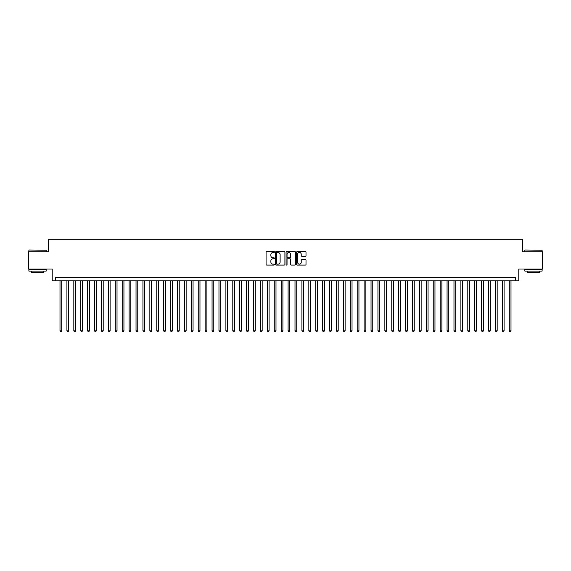 <?xml version="1.0" encoding="UTF-8"?>
<svg xmlns="http://www.w3.org/2000/svg" width="571" height="571" viewBox="0 0 571 571"><rect width="100%" height="100%" fill="white"/><g stroke="black" fill="none" stroke-linecap="round" stroke-linejoin="round"><path stroke-width="0.86" d="M274.444 251.989A0.478 0.478 0 0 0 273.966 251.518L266.757 251.518A0.678 0.678 0 0 0 266.079 252.196L266.079 264.409A0.678 0.678 0 0 0 266.757 265.087L273.966 265.087A0.478 0.478 0 0 0 274.444 264.609A0.478 0.478 0 0 0 273.966 264.137L273.031 264.137A2.17 2.17 0 0 1 270.861 261.968L270.861 260.947A2.17 2.17 0 0 1 273.031 258.777L273.966 258.777A0.478 0.478 0 0 0 274.444 258.299A0.478 0.478 0 0 0 273.966 257.828L273.031 257.828A2.17 2.17 0 0 1 270.861 255.658L270.861 254.637A2.17 2.17 0 0 1 273.031 252.468L273.966 252.468A0.478 0.478 0 0 0 274.444 251.989M305.328 256.3A0.678 0.678 0 0 0 306.006 255.622L306.006 252.196A0.678 0.678 0 0 0 305.328 251.518L297.32 251.518A0.678 0.678 0 0 0 296.642 252.196L296.642 264.409A0.678 0.678 0 0 0 297.32 265.087L305.328 265.087A0.678 0.678 0 0 0 306.006 264.409L306.006 260.269A0.678 0.678 0 0 0 305.328 259.591L301.902 259.591A0.678 0.678 0 0 0 301.224 260.269L301.224 262.325A1.813 1.813 0 0 1 299.411 264.137A1.813 1.813 0 0 1 297.591 262.325L297.591 254.281A1.813 1.813 0 0 1 299.411 252.468A1.813 1.813 0 0 1 301.224 254.281L301.224 255.622A0.678 0.678 0 0 0 301.902 256.3L305.328 256.3M515.32 280.768L518.775 280.768L518.775 269.012L542.45 269.012L542.45 251.732L522.579 251.732L522.579 239.292L48.421 239.292L48.421 251.732L28.55 251.732L28.55 269.012L52.225 269.012L52.225 280.768L515.32 280.768L515.32 277.306L55.68 277.306L55.68 280.768M284.908 252.196A0.678 0.678 0 0 0 284.23 251.518L276.221 251.518A0.678 0.678 0 0 0 275.543 252.196L275.543 264.409A0.678 0.678 0 0 0 276.221 265.087L284.23 265.087A0.678 0.678 0 0 0 284.908 264.409L284.908 252.196M286.77 251.518L294.779 251.518A0.678 0.678 0 0 1 295.457 252.196L295.457 264.409A0.678 0.678 0 0 1 294.779 265.087L291.353 265.087A0.678 0.678 0 0 1 290.675 264.409L290.675 259.455A0.678 0.678 0 0 0 289.997 258.777L287.72 258.777A0.678 0.678 0 0 0 287.042 259.455L287.042 264.609A0.478 0.478 0 0 1 286.571 265.087A0.478 0.478 0 0 1 286.092 264.609L286.092 252.196A0.678 0.678 0 0 1 286.77 251.518M276.971 252.468A0.478 0.478 0 0 0 276.492 252.939L276.492 263.659A0.478 0.478 0 0 0 276.971 264.137L277.956 264.137A2.17 2.17 0 0 0 280.125 261.968L280.125 254.637A2.17 2.17 0 0 0 277.956 252.468L276.971 252.468M290.675 254.316A1.813 1.813 0 0 0 288.862 252.503A1.813 1.813 0 0 0 287.042 254.316L287.042 257.15A0.678 0.678 0 0 0 287.72 257.828L289.997 257.828A0.678 0.678 0 0 0 290.675 257.15L290.675 254.316M59.998 280.768L59.998 330.809L61.725 330.809L61.725 280.768M61.725 330.809L61.211 331.708L60.519 331.708L59.998 330.809M29.1 250.005L46.172 250.212L29.1 250.005M37.536 271.089L28.893 271.089L28.893 269.362L46.172 269.362L46.172 271.089L37.536 271.089M43.753 271.089L43.753 272.681L31.312 272.681L31.312 271.089M525.034 250.005L542.107 250.212L525.034 250.005M533.464 271.089L524.828 271.089L524.828 269.362L542.107 269.362L542.107 271.089L533.464 271.089M539.688 271.089L539.688 272.681L527.247 272.681L527.247 271.089M66.914 280.768L66.914 330.809L68.641 330.809L68.641 280.768M68.641 330.809L68.12 331.708L67.428 331.708L66.914 330.809M73.823 280.768L73.823 330.809L75.55 330.809L75.55 280.768M75.55 330.809L75.029 331.708L74.344 331.708L73.823 330.809M80.732 280.768L80.732 330.809L82.46 330.809L82.46 280.768M82.46 330.809L81.946 331.708L81.253 331.708L80.732 330.809M87.648 280.768L87.648 330.809L89.376 330.809L89.376 280.768M89.376 330.809L88.855 331.708L88.162 331.708L87.648 330.809M94.558 280.768L94.558 330.809L96.285 330.809L96.285 280.768M96.285 330.809L95.771 331.708L95.079 331.708L94.558 330.809M101.474 280.768L101.474 330.809L103.201 330.809L103.201 280.768M103.201 330.809L102.68 331.708L101.988 331.708L101.474 330.809M108.383 280.768L108.383 330.809L110.11 330.809L110.11 280.768M110.11 330.809L109.589 331.708L108.904 331.708L108.383 330.809M115.292 280.768L115.292 330.809L117.019 330.809L117.019 280.768M117.019 330.809L116.505 331.708L115.813 331.708L115.292 330.809M122.208 280.768L122.208 330.809L123.936 330.809L123.936 280.768M123.936 330.809L123.415 331.708L122.722 331.708L122.208 330.809M129.117 280.768L129.117 330.809L130.845 330.809L130.845 280.768M130.845 330.809L130.331 331.708L129.638 331.708L129.117 330.809M136.034 280.768L136.034 330.809L137.761 330.809L137.761 280.768M137.761 330.809L137.24 331.708L136.548 331.708L136.034 330.809M142.943 280.768L142.943 330.809L144.67 330.809L144.67 280.768M144.67 330.809L144.149 331.708L143.464 331.708L142.943 330.809M149.852 280.768L149.852 330.809L151.579 330.809L151.579 280.768M151.579 330.809L151.065 331.708L150.373 331.708L149.852 330.809M156.768 280.768L156.768 330.809L158.495 330.809L158.495 280.768M158.495 330.809L157.974 331.708L157.282 331.708L156.768 330.809M163.677 280.768L163.677 330.809L165.404 330.809L165.404 280.768M165.404 330.809L164.891 331.708L164.198 331.708L163.677 330.809M170.586 280.768L170.586 330.809L172.321 330.809L172.321 280.768M172.321 330.809L171.8 331.708L171.107 331.708L170.586 330.809M177.502 280.768L177.502 330.809L179.23 330.809L179.23 280.768M179.23 330.809L178.709 331.708L178.016 331.708L177.502 330.809M184.412 280.768L184.412 330.809L186.139 330.809L186.139 280.768M186.139 330.809L185.625 331.708L184.933 331.708L184.412 330.809M191.328 280.768L191.328 330.809L193.055 330.809L193.055 280.768M193.055 330.809L192.534 331.708L191.842 331.708L191.328 330.809M198.237 280.768L198.237 330.809L199.964 330.809L199.964 280.768M199.964 330.809L199.45 331.708L198.758 331.708L198.237 330.809M205.146 280.768L205.146 330.809L206.88 330.809L206.88 280.768M206.88 330.809L206.359 331.708L205.667 331.708L205.146 330.809M212.062 280.768L212.062 330.809L213.79 330.809L213.79 280.768M213.79 330.809L213.269 331.708L212.576 331.708L212.062 330.809M218.971 280.768L218.971 330.809L220.699 330.809L220.699 280.768M220.699 330.809L220.185 331.708L219.492 331.708L218.971 330.809M225.888 280.768L225.888 330.809L227.615 330.809L227.615 280.768M227.615 330.809L227.094 331.708L226.401 331.708L225.888 330.809M232.797 280.768L232.797 330.809L234.524 330.809L234.524 280.768M234.524 330.809L234.003 331.708L233.318 331.708L232.797 330.809M239.706 280.768L239.706 330.809L241.433 330.809L241.433 280.768M241.433 330.809L240.919 331.708L240.227 331.708L239.706 330.809M246.622 280.768L246.622 330.809L248.349 330.809L248.349 280.768M248.349 330.809L247.828 331.708L247.136 331.708L246.622 330.809M253.531 280.768L253.531 330.809L255.258 330.809L255.258 280.768M255.258 330.809L254.745 331.708L254.052 331.708L253.531 330.809M260.447 280.768L260.447 330.809L262.175 330.809L262.175 280.768M262.175 330.809L261.654 331.708L260.961 331.708L260.447 330.809M267.356 280.768L267.356 330.809L269.084 330.809L269.084 280.768M269.084 330.809L268.563 331.708L267.878 331.708L267.356 330.809M274.266 280.768L274.266 330.809L275.993 330.809L275.993 280.768M275.993 330.809L275.479 331.708L274.787 331.708L274.266 330.809M281.182 280.768L281.182 330.809L282.909 330.809L282.909 280.768M282.909 330.809L282.388 331.708L281.696 331.708L281.182 330.809M288.091 280.768L288.091 330.809L289.818 330.809L289.818 280.768M289.818 330.809L289.304 331.708L288.612 331.708L288.091 330.809M295.007 280.768L295.007 330.809L296.734 330.809L296.734 280.768M296.734 330.809L296.213 331.708L295.521 331.708L295.007 330.809M301.916 280.768L301.916 330.809L303.644 330.809L303.644 280.768M303.644 330.809L303.122 331.708L302.437 331.708L301.916 330.809M308.825 280.768L308.825 330.809L310.553 330.809L310.553 280.768M310.553 330.809L310.039 331.708L309.346 331.708L308.825 330.809M315.742 280.768L315.742 330.809L317.469 330.809L317.469 280.768M317.469 330.809L316.948 331.708L316.255 331.708L315.742 330.809M322.651 280.768L322.651 330.809L324.378 330.809L324.378 280.768M324.378 330.809L323.864 331.708L323.172 331.708L322.651 330.809M329.567 280.768L329.567 330.809L331.294 330.809L331.294 280.768M331.294 330.809L330.773 331.708L330.081 331.708L329.567 330.809M336.476 280.768L336.476 330.809L338.203 330.809L338.203 280.768M338.203 330.809L337.682 331.708L336.997 331.708L336.476 330.809M343.385 280.768L343.385 330.809L345.112 330.809L345.112 280.768M345.112 330.809L344.599 331.708L343.906 331.708L343.385 330.809M350.301 280.768L350.301 330.809L352.029 330.809L352.029 280.768M352.029 330.809L351.508 331.708L350.815 331.708L350.301 330.809M357.21 280.768L357.21 330.809L358.938 330.809L358.938 280.768M358.938 330.809L358.424 331.708L357.731 331.708L357.21 330.809M364.12 280.768L364.12 330.809L365.854 330.809L365.854 280.768M365.854 330.809L365.333 331.708L364.641 331.708L364.12 330.809M371.036 280.768L371.036 330.809L372.763 330.809L372.763 280.768M372.763 330.809L372.242 331.708L371.55 331.708L371.036 330.809M377.945 280.768L377.945 330.809L379.672 330.809L379.672 280.768M379.672 330.809L379.158 331.708L378.466 331.708L377.945 330.809M384.861 280.768L384.861 330.809L386.588 330.809L386.588 280.768M386.588 330.809L386.067 331.708L385.375 331.708L384.861 330.809M391.77 280.768L391.77 330.809L393.498 330.809L393.498 280.768M393.498 330.809L392.984 331.708L392.291 331.708L391.77 330.809M398.679 280.768L398.679 330.809L400.414 330.809L400.414 280.768M400.414 330.809L399.893 331.708L399.2 331.708L398.679 330.809M405.596 280.768L405.596 330.809L407.323 330.809L407.323 280.768M407.323 330.809L406.802 331.708L406.109 331.708L405.596 330.809M412.505 280.768L412.505 330.809L414.232 330.809L414.232 280.768M414.232 330.809L413.718 331.708L413.026 331.708L412.505 330.809M419.421 280.768L419.421 330.809L421.148 330.809L421.148 280.768M421.148 330.809L420.627 331.708L419.935 331.708L419.421 330.809M426.33 280.768L426.33 330.809L428.057 330.809L428.057 280.768M428.057 330.809L427.536 331.708L426.851 331.708L426.33 330.809M433.239 280.768L433.239 330.809L434.966 330.809L434.966 280.768M434.966 330.809L434.452 331.708L433.76 331.708L433.239 330.809M440.155 280.768L440.155 330.809L441.883 330.809L441.883 280.768M441.883 330.809L441.362 331.708L440.669 331.708L440.155 330.809M447.064 280.768L447.064 330.809L448.792 330.809L448.792 280.768M448.792 330.809L448.278 331.708L447.585 331.708L447.064 330.809M453.981 280.768L453.981 330.809L455.708 330.809L455.708 280.768M455.708 330.809L455.187 331.708L454.495 331.708L453.981 330.809M460.89 280.768L460.89 330.809L462.617 330.809L462.617 280.768M462.617 330.809L462.096 331.708L461.411 331.708L460.89 330.809M467.799 280.768L467.799 330.809L469.526 330.809L469.526 280.768M469.526 330.809L469.012 331.708L468.32 331.708L467.799 330.809M474.715 280.768L474.715 330.809L476.442 330.809L476.442 280.768M476.442 330.809L475.921 331.708L475.229 331.708L474.715 330.809M481.624 280.768L481.624 330.809L483.352 330.809L483.352 280.768M483.352 330.809L482.838 331.708L482.145 331.708L481.624 330.809M488.54 280.768L488.54 330.809L490.268 330.809L490.268 280.768M490.268 330.809L489.747 331.708L489.054 331.708L488.54 330.809M495.45 280.768L495.45 330.809L497.177 330.809L497.177 280.768M497.177 330.809L496.656 331.708L495.971 331.708L495.45 330.809M502.359 280.768L502.359 330.809L504.086 330.809L504.086 280.768M504.086 330.809L503.572 331.708L502.88 331.708L502.359 330.809M509.275 280.768L509.275 330.809L511.002 330.809L511.002 280.768M511.002 330.809L510.481 331.708L509.789 331.708L509.275 330.809M28.893 251.732L28.893 250.212M46.172 251.732L46.172 250.212M524.828 251.732L524.828 250.212M542.107 251.732L542.107 250.212"/></g></svg>
